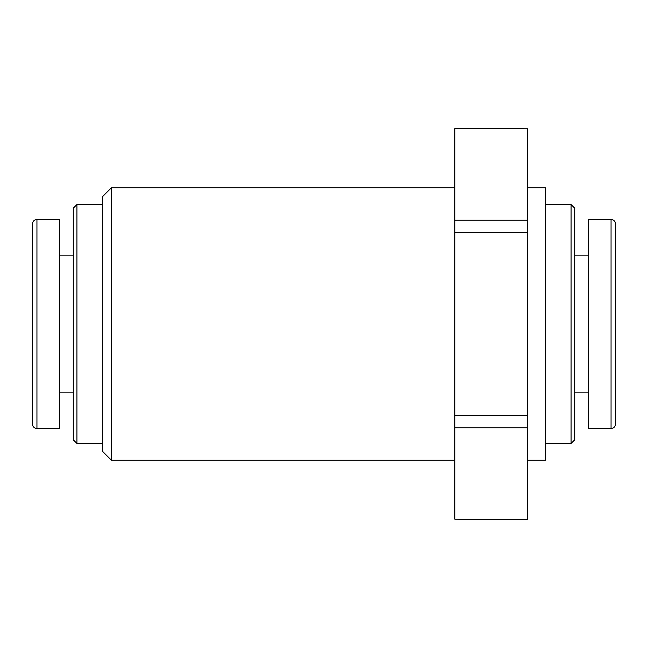 <?xml version="1.0" encoding="UTF-8"?>
<svg xmlns="http://www.w3.org/2000/svg" width="648" height="648" viewBox="0 0 648 648"><rect width="100%" height="100%" fill="white"/><g stroke="black" fill="none" stroke-linecap="round" stroke-linejoin="round"><path stroke-width="0.97" d="M111.432 460.258L111.432 187.742L102.352 196.822L102.352 451.178L111.432 460.258L454.815 460.258M527.48 460.258L545.648 460.258L545.648 187.742L527.48 187.742M527.48 519.307L454.815 519.178L527.48 519.307M527.48 415.409L454.815 415.409L454.815 427.769L527.48 427.769L527.48 220.231L454.815 220.231L454.815 232.591L527.48 232.591M454.815 128.693L527.48 128.822L454.815 128.693M454.815 220.231L454.815 128.822M527.48 220.231L527.48 128.822M454.815 415.409L454.815 232.591M527.48 519.178L527.48 427.769M454.815 519.178L454.815 427.769M76.91 204.541L73.281 208.178L73.281 439.822L76.91 443.459L76.91 204.541L102.352 204.541M32.4 224.078L32.4 423.938C32.675 426.692 34.19 428.207 36.944 428.474L36.944 219.526C34.182 219.794 32.675 221.316 32.4 224.078M36.944 219.534L59.648 219.534L59.648 428.466L36.944 428.466A4.544 4.544 0 0 1 32.4 423.922M73.281 392.129L59.648 392.129M571.091 443.459L574.719 439.822L574.719 208.178L571.091 204.541L571.091 443.459L545.648 443.459M615.6 423.922L615.6 224.062C615.325 221.308 613.81 219.794 611.056 219.526L611.056 428.474C613.818 428.207 615.325 426.684 615.6 423.922M611.056 428.466L588.352 428.466L588.352 219.534L611.056 219.534A4.544 4.544 0 0 1 615.6 224.078M574.719 255.871L588.352 255.871M454.815 187.742L111.432 187.742M76.91 443.459L102.352 443.459M73.281 255.871L59.648 255.871M571.091 204.541L545.648 204.541M574.719 392.129L588.352 392.129"/></g></svg>
